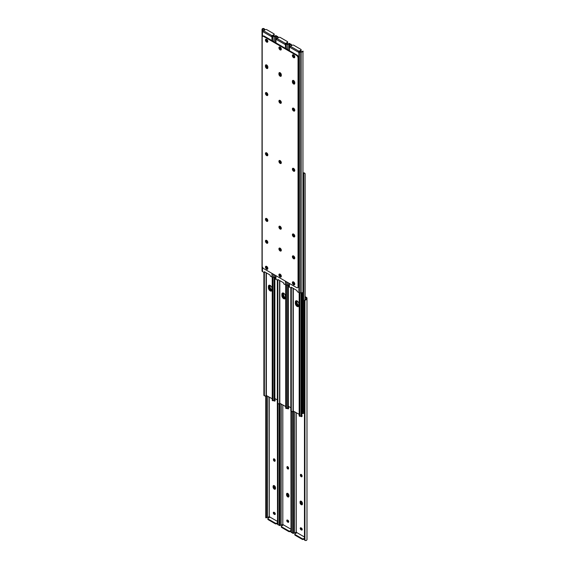 <?xml version="1.0" encoding="UTF-8"?>
<svg xmlns="http://www.w3.org/2000/svg" width="569" height="569" viewBox="0 0 569 569"><rect width="100%" height="100%" fill="white"/><g stroke="black" fill="none" stroke-linecap="round" stroke-linejoin="round"><path stroke-width="0.85" d="M275.282 513.949A1.188 0.683 -120 0 0 274.443 512.498L274.144 512.328A1.188 0.683 -120 0 0 273.554 512.264A1.188 0.683 -120 0 0 273.369 513.217A1.188 0.683 -120 0 0 274.144 514.262L274.443 514.433A1.188 0.683 -120 0 0 275.04 514.497A1.188 0.683 -120 0 0 275.282 513.949M273.454 459.731A1.188 0.683 -120 0 0 273.974 460.926A1.188 0.683 -120 0 0 274.891 461.239A1.188 0.683 -120 0 0 275.133 460.698L275.133 460.349A1.188 0.683 -120 0 0 274.614 459.162A1.188 0.683 -120 0 0 273.703 458.842A1.188 0.683 -120 0 0 273.454 459.382L274.016 459.062A1.188 0.683 60 0 1 274.052 458.799M275.488 487.747A1.686 0.974 -120 0 0 274.749 486.047A1.686 0.974 -120 0 0 273.447 485.592A1.686 0.974 -120 0 0 273.099 486.367L273.099 487.057A1.686 0.974 -120 0 0 273.838 488.757A1.686 0.974 -120 0 0 275.14 489.205A1.686 0.974 -120 0 0 275.488 488.437L275.488 487.747M273.76 400.462A1.188 0.683 -120 0 0 274.891 401.053A1.188 0.683 -120 0 0 275.133 400.505L275.133 400.163A1.188 0.683 -120 0 0 274.877 399.317M269.912 517.157A0.683 0.398 -120 0 0 269.336 516.631L269.336 397.098M277.466 521.417L270.005 517.107L268.177 518.16A1.053 0.612 0 0 0 267.864 518.594A1.053 0.612 0 0 0 268.177 519.028L268.177 519.668L275.268 523.764L275.268 523.117L268.177 519.028M278.326 403.57L277.452 403.343L277.523 524.205A1.586 1.294 180 0 0 277.999 524.838L279.052 524.995A2.048 1.181 0 0 0 279.215 524.931M266.043 517.484L265.744 517.762L265.801 517.107L266.484 517.107L266.541 517.762L267.117 517.484A1.259 0.725 180 0 1 267.636 517.377L267.793 396.202M277.523 524.205L277.345 402.959L278.006 403.834L277.523 403.407M268.177 517.242L269.016 516.759M266.541 517.762L267.117 517.484M266.541 517.406L266.541 395.483M266.484 517.107L266.484 395.448M265.801 517.107L265.801 395.86M265.744 517.406L265.744 395.91M275.247 514.212A1.188 0.683 60 0 1 275.005 514.113L274.706 513.942A1.188 0.683 60 0 1 273.902 512.228M275.097 460.961A1.188 0.683 60 0 1 274.016 459.403M274.222 485.634A1.686 0.974 -120 0 0 274.222 485.72L273.661 486.04A1.686 0.974 60 0 1 273.781 485.513A1.686 0.974 -120 0 0 273.661 486.04L273.661 486.73L273.661 486.04L273.099 486.367M275.375 488.963A1.686 0.974 60 0 1 273.661 486.73A1.686 0.974 -120 0 0 274.855 488.799A1.686 0.974 -120 0 0 275.375 488.963M275.097 400.768A1.188 0.683 60 0 1 274.471 400.334M277.466 523.352L276.754 523.764A1.053 0.612 180 0 1 275.268 523.764M268.177 519.668A1.053 0.612 180 0 1 267.864 519.241L267.864 518.594M275.268 523.117A1.053 0.612 0 0 0 276.754 523.117L277.466 522.705M274.23 458.863A1.686 0.974 -120 0 0 275.133 460.57M274.222 485.72L274.222 486.41A1.686 0.974 -120 0 0 275.417 488.479A1.686 0.974 -120 0 0 275.488 488.515M301.798 504.354A1.686 0.974 -120 0 0 302.31 504.518A1.686 0.974 60 0 1 300.603 502.285A1.686 0.974 -120 0 0 301.798 504.354M301.165 501.189A1.686 0.974 -120 0 0 301.157 501.275L301.157 501.965A1.686 0.974 -120 0 0 302.352 504.027A1.686 0.974 -120 0 0 302.423 504.07M287.722 520.166A1.686 0.974 -120 0 0 288.753 521.801M274.251 512.385A1.686 0.974 -120 0 0 275.282 514.027M288.327 496.573A1.686 0.974 -120 0 0 288.839 496.737A1.686 0.974 60 0 1 287.132 494.511A1.686 0.974 -120 0 0 288.327 496.573M287.694 493.415A1.686 0.974 -120 0 0 287.694 493.494L287.694 494.184A1.686 0.974 -120 0 0 288.881 496.253A1.686 0.974 -120 0 0 288.96 496.296M301.193 527.94A1.686 0.974 -120 0 0 302.224 529.583M301.165 474.418A1.686 0.974 -120 0 0 302.075 476.125M287.701 466.637A1.686 0.974 -120 0 0 288.604 468.351M301.157 501.275L300.603 502.285L300.603 501.595A1.686 0.974 60 0 1 300.717 501.069A1.686 0.974 -120 0 0 300.603 501.595L300.041 502.612A1.686 0.974 -120 0 0 300.781 504.305A1.686 0.974 -120 0 0 302.082 504.76A1.686 0.974 -120 0 0 302.431 503.985L302.431 503.295A1.686 0.974 -120 0 0 301.691 501.602A1.686 0.974 -120 0 0 300.389 501.147A1.686 0.974 -120 0 0 300.041 501.922M287.245 493.287A1.686 0.974 -120 0 0 287.132 493.821L287.132 494.511L287.132 493.821A1.686 0.974 60 0 1 287.245 493.287M288.753 521.73A1.188 0.683 -120 0 0 287.914 520.272L287.615 520.102A1.188 0.683 -120 0 0 287.025 520.045A1.188 0.683 -120 0 0 286.84 520.991A1.188 0.683 -120 0 0 287.615 522.043L287.914 522.214A1.188 0.683 -120 0 0 288.504 522.271A1.188 0.683 -120 0 0 288.753 521.73M286.925 467.505A1.188 0.683 -120 0 0 287.445 468.7A1.188 0.683 -120 0 0 288.355 469.02A1.188 0.683 -120 0 0 288.604 468.472L288.604 468.131A1.188 0.683 -120 0 0 288.085 466.936A1.188 0.683 -120 0 0 287.174 466.616A1.188 0.683 -120 0 0 286.925 467.163L287.487 466.836A1.188 0.683 60 0 1 287.523 466.58M288.96 495.521A1.686 0.974 -120 0 0 288.22 493.821A1.686 0.974 -120 0 0 286.918 493.373A1.686 0.974 -120 0 0 286.57 494.141L286.57 494.831A1.686 0.974 -120 0 0 287.309 496.531A1.686 0.974 -120 0 0 288.611 496.986A1.686 0.974 -120 0 0 288.96 496.211L288.96 495.521M287.231 408.236A1.188 0.683 -120 0 0 288.355 408.827A1.188 0.683 -120 0 0 288.604 408.286L288.604 407.937A1.188 0.683 -120 0 0 288.348 407.098M283.383 524.938A0.683 0.398 -120 0 0 282.807 524.412L282.807 404.872M290.937 529.191L283.476 524.881L281.648 525.941A1.053 0.612 0 0 0 281.335 526.368A1.053 0.612 0 0 0 281.648 526.802L281.648 527.449L288.732 531.538L288.732 530.891L281.648 526.802M290.937 411.138L290.994 531.979A1.586 1.294 180 0 0 291.463 532.612L292.523 532.776A2.048 1.181 0 0 0 292.686 532.712M279.507 525.258L279.215 525.543L279.272 524.881L279.955 524.881L280.012 525.543L280.581 525.258A1.259 0.725 180 0 1 281.107 525.151L281.264 403.983M290.994 531.979L290.994 411.188M281.641 525.016L282.487 524.533M279.223 525.55L280.581 525.258M280.012 525.18L280.012 403.257M279.955 524.881L279.955 403.229M279.272 524.881L279.272 403.641M279.215 525.18L279.215 403.684M288.718 521.986A1.188 0.683 60 0 1 288.476 521.887L288.177 521.716A1.188 0.683 60 0 1 287.373 520.002M288.568 468.735A1.188 0.683 60 0 1 287.487 467.185M288.568 408.542A1.188 0.683 60 0 1 287.935 408.115M290.937 531.133L290.226 531.538A1.053 0.612 180 0 1 288.732 531.538M281.648 527.449A1.053 0.612 180 0 1 281.335 527.015L281.335 526.368M288.732 530.891A1.053 0.612 0 0 0 290.226 530.891L290.937 530.486M302.224 529.504A1.188 0.683 -120 0 0 301.385 528.053L301.086 527.876A1.188 0.683 -120 0 0 300.489 527.819A1.188 0.683 -120 0 0 300.311 528.772A1.188 0.683 -120 0 0 301.086 529.817L301.385 529.988A1.188 0.683 -120 0 0 301.975 530.045A1.188 0.683 -120 0 0 302.224 529.504M300.396 475.279A1.188 0.683 -120 0 0 300.916 476.473A1.188 0.683 -120 0 0 301.826 476.794A1.188 0.683 -120 0 0 302.075 476.253L302.075 475.904A1.188 0.683 -120 0 0 301.556 474.71A1.188 0.683 -120 0 0 300.638 474.397A1.188 0.683 -120 0 0 300.396 474.937L300.958 474.617A1.188 0.683 60 0 1 300.994 474.354M300.702 416.017A1.188 0.683 -120 0 0 301.826 416.608A1.188 0.683 -120 0 0 302.075 416.06L302.075 415.719A1.188 0.683 -120 0 0 301.819 414.872M296.854 532.712A0.683 0.398 -120 0 0 296.278 532.186L296.278 412.653M304.408 536.972L296.947 532.662L295.119 533.715A1.053 0.612 0 0 0 294.806 534.149A1.053 0.612 0 0 0 295.119 534.576L295.119 535.223L302.203 539.32L302.203 538.672L295.119 534.576M305.119 297.267L306.193 297.886L306.193 298.775A1.259 0.725 180 0 1 305.994 299.166L305.994 299.792A2.048 1.181 0 0 0 306.983 298.775L306.983 298.078A1.586 0.918 0 0 0 306.52 297.431L305.119 296.62M304.465 539.761L304.465 300.923L304.465 539.761A1.586 1.294 180 0 0 304.934 540.394L305.994 540.55A2.048 1.181 0 0 0 306.983 539.54L306.983 298.775M292.978 533.039L292.686 533.317L292.743 532.662L293.426 532.662L293.476 533.317L294.052 533.039A1.259 0.725 180 0 1 294.578 532.925L294.735 411.757M305.994 299.792L304.934 300.29A1.586 1.294 180 0 0 304.465 300.923M304.408 301.221L304.465 300.46A1.586 1.294 0 0 1 304.934 299.827L305.994 299.166M295.112 532.797L295.951 532.314M293.476 533.317L294.052 533.039M293.476 532.961L293.476 411.031M293.426 532.662L293.426 411.003M292.743 532.662L292.743 411.415M292.686 532.961L292.686 411.465M302.189 529.767A1.188 0.683 60 0 1 301.947 529.668L301.648 529.497A1.188 0.683 60 0 1 300.845 527.776M302.039 476.509A1.188 0.683 60 0 1 300.958 474.959M302.039 416.323A1.188 0.683 60 0 1 301.406 415.889M304.408 538.907L303.697 539.32A1.053 0.612 180 0 1 302.203 539.32M295.119 535.223A1.053 0.612 180 0 1 294.806 534.796L294.806 534.149M302.203 538.672A1.053 0.612 0 0 0 303.697 538.672L304.408 538.26M271.961 289.97A2.504 1.444 60 0 1 270.097 286.847L270.097 285.467A2.504 1.444 60 0 1 270.097 285.368M269.628 285.197A2.504 1.444 -120 0 0 269.535 285.794L269.535 287.174A2.504 1.444 -120 0 0 271.868 290.46M267.238 153.381A0.967 0.562 0 0 0 267.181 153.566A0.967 0.562 0 0 0 267.466 153.964L267.643 154.064M296.485 300.738A2.639 1.522 -120 0 0 296.385 301.378L296.385 302.672A2.639 1.522 -120 0 0 298.248 305.902A2.639 1.522 -120 0 0 298.768 306.115M269.542 285.183A2.639 1.522 -120 0 0 269.443 285.823L269.443 287.117A2.639 1.522 -120 0 0 271.313 290.346A2.639 1.522 -120 0 0 271.833 290.567M283.013 292.964A2.639 1.522 -120 0 0 282.914 293.604L282.914 294.891A2.639 1.522 -120 0 0 284.777 298.128A2.639 1.522 -120 0 0 285.304 298.341M302.146 412.546L302.708 412.226A2.112 1.216 60 0 1 302.274 413.194L301.819 413.457A2.112 1.216 -120 0 0 302.146 412.546L302.146 292.715M302.708 412.226L302.708 292.466M274.407 398.257L277.345 399.957M288.348 406.309L290.816 407.731M285.432 297.743A2.504 1.444 60 0 1 283.568 294.628L283.568 293.248A2.504 1.444 60 0 1 283.568 293.142M283.099 292.971A2.504 1.444 -120 0 0 283.006 293.568L283.006 294.948A2.504 1.444 -120 0 0 285.339 298.234M280.702 161.162A0.967 0.562 0 0 0 280.652 161.34A0.967 0.562 0 0 0 280.937 161.738L281.114 161.845M298.903 305.525A2.504 1.444 60 0 1 297.039 302.402L297.039 301.022A2.504 1.444 60 0 1 297.039 300.923M296.57 300.752A2.504 1.444 -120 0 0 296.477 301.35L296.477 302.722A2.504 1.444 -120 0 0 298.81 306.015M294.173 168.936A0.967 0.562 0 0 0 294.123 169.121A0.967 0.562 0 0 0 294.408 169.512L294.586 169.619M301.983 413.357L302.096 413.421A0.967 0.562 0 0 0 303.611 413.314L303.682 413.179A1.259 0.725 180 0 1 304.138 412.674L304.408 412.532M303.256 174.05A0.967 0.562 0 0 0 303.611 173.844L303.682 173.709A1.259 0.725 180 0 1 304.138 173.204L303.704 172.82A2.048 1.181 0 0 0 303.256 173.09M303.704 172.82L304.635 173.168M305.119 299.707L305.119 173.815L304.465 172.948M305.02 299.771L305.02 173.431L304.138 173.204M268.419 287.814A2.504 1.444 -120 0 0 269.514 290.339A2.504 1.444 -120 0 0 271.441 291.015A2.504 1.444 -120 0 0 271.961 289.863L271.961 288.483A2.504 1.444 -120 0 0 270.865 285.965A2.504 1.444 -120 0 0 268.938 285.289A2.504 1.444 -120 0 0 268.419 286.442L268.419 287.814L268.981 287.494L268.981 286.115A2.504 1.444 60 0 1 269.251 285.183M272.238 398.769L266.086 395.427A2.048 1.181 180 0 1 265.296 396.18L263.881 395.185L264.365 395.832L264.365 272.515M271.69 290.795A2.504 1.444 60 0 1 269.891 289.813A2.504 1.444 60 0 1 268.981 287.494M264.862 395.796L263.98 395.569M263.881 272.38L263.881 395.185M264.258 272.551L264.258 395.519M272.238 277.167L272.238 400.377L273.291 400.668A1.259 0.725 0 0 1 274.173 400.405L274.407 400.363A0.967 0.562 180 0 0 274.877 399.879L274.877 277.238M272.629 400.412L272.238 400.377M272.288 277.181L272.288 400.149M272.864 277.288L272.864 400.37M273.013 277.295L273.013 400.782M281.89 295.596A2.504 1.444 -120 0 0 282.985 298.12A2.504 1.444 -120 0 0 284.913 298.789A2.504 1.444 -120 0 0 285.432 297.644L285.432 296.264A2.504 1.444 -120 0 0 284.336 293.739A2.504 1.444 -120 0 0 282.409 293.071A2.504 1.444 -120 0 0 281.89 294.216L281.89 295.596L282.444 295.268L282.444 293.896A2.504 1.444 60 0 1 282.722 292.964M285.709 406.551L279.557 403.201A2.048 1.181 180 0 1 278.767 403.954L277.836 403.606L277.836 280.297M285.161 298.569A2.504 1.444 60 0 1 283.362 297.587A2.504 1.444 60 0 1 282.444 295.268M277.345 280.154L277.345 402.959M277.729 280.325L277.729 403.293M285.709 284.941L285.709 408.158L286.762 408.442A1.259 0.725 0 0 1 287.644 408.179L287.878 408.137A0.967 0.562 180 0 0 288.348 407.66L288.348 285.019M286.1 408.186L285.709 408.158M285.759 284.955L285.759 407.93M286.335 285.069L286.335 408.151M286.484 285.069L286.484 408.556M295.361 303.369A2.504 1.444 -120 0 0 296.449 305.894A2.504 1.444 -120 0 0 298.384 306.563A2.504 1.444 -120 0 0 298.903 305.418L298.903 304.038A2.504 1.444 -120 0 0 297.807 301.513A2.504 1.444 -120 0 0 295.88 300.845A2.504 1.444 -120 0 0 295.361 301.99L295.361 303.369L295.916 303.049L295.916 301.67A2.504 1.444 60 0 1 296.186 300.738M299.18 414.324L293.028 410.974A2.048 1.181 180 0 1 292.238 411.736L290.816 410.74L291.307 411.387L291.307 288.07M298.633 306.35A2.504 1.444 60 0 1 296.833 305.368A2.504 1.444 60 0 1 295.916 303.049M291.797 411.351L290.923 411.117M290.816 287.935L290.816 410.74M291.2 288.106L291.2 411.067M299.18 292.722L299.18 415.932L300.233 416.216A1.259 0.725 0 0 1 301.115 415.953L301.35 415.911A0.967 0.562 180 0 0 301.819 415.434L301.819 292.793M299.571 415.967L299.18 415.932M299.223 292.736L299.223 415.704M299.806 292.843L299.806 415.925M299.948 292.85L299.948 416.33M266.498 266.32A1.188 0.683 -120 0 0 266.463 266.335A1.188 0.683 -120 0 0 266.278 267.288A1.188 0.683 -120 0 0 267.053 268.333L267.352 268.504A1.188 0.683 -120 0 0 267.835 268.611M266.498 39.261A1.188 0.683 -120 0 0 266.463 39.275A1.188 0.683 -120 0 0 266.278 40.228A1.188 0.683 -120 0 0 267.053 41.274L267.352 41.445A1.188 0.683 -120 0 0 267.835 41.551M267.835 242.565A1.686 0.974 60 0 1 266.569 240.459A1.686 0.974 60 0 1 266.577 240.374M266.128 240.253A1.686 0.974 -120 0 0 266.015 240.779A1.686 0.974 -120 0 0 267.722 243.013A1.686 0.974 -120 0 1 267.202 242.849A1.686 0.974 -120 0 1 266.128 240.253M262.48 267.21L262.48 271.569L264.087 272.501L264.407 271.733L270.005 274.969L270.325 276.1L271.932 277.025A1.586 0.918 180 0 0 273.049 277.295L274.265 277.295A2.048 1.181 180 0 0 275.488 277.06M267.807 268.12L267.615 268.006A1.188 0.683 60 0 1 266.776 266.477M267.807 41.06L267.615 40.947A1.188 0.683 60 0 1 266.776 39.417M267.835 94.582A1.188 0.683 60 0 1 266.925 93.096L266.925 92.875M267.835 67.811A1.686 0.974 60 0 1 266.569 65.705L266.569 65.015A1.686 0.974 60 0 1 266.577 64.93M267.835 154.775A1.188 0.683 60 0 1 266.925 153.281L266.925 153.061M267.835 220.438A1.188 0.683 60 0 1 266.925 218.944L266.925 218.724M263.027 31.252A0.683 0.398 60 0 1 262.807 31.089L262.821 29.368L262.017 29.837L262.017 29.46A2.048 1.181 180 0 1 263.006 28.45L264.066 28.606A1.586 1.294 0 0 1 264.535 29.239L264.592 30.093M273.049 41.224L272.722 36.814A0.683 0.398 60 0 1 272.053 35.911L271.669 36.765A0.683 0.398 -120 0 0 271.932 37.042L274.265 36.537L274.265 41.921M265.005 272.082L264.35 272.523M274.265 36.089L274.422 36.075A1.259 0.725 0 0 0 274.948 35.961L276.022 35.961A2.048 1.181 180 0 1 274.265 36.537M264.592 30.001L264.535 29.702A1.586 1.294 180 0 0 264.066 29.069L263.006 29.069A1.259 0.725 0 0 0 262.821 29.368M262.48 271.569A1.586 0.918 180 0 1 262.017 270.922L262.017 30.313L262.48 31.579A0.683 0.398 -120 0 0 262.743 31.608L263.056 31.195A0.789 0.455 -60 0 1 263.475 30.74L272.053 35.691L273.881 34.638A1.053 0.612 0 0 0 274.194 34.204A1.053 0.612 0 0 0 273.881 33.777L266.797 29.68A1.053 0.612 0 0 0 265.303 29.68L263.475 30.74M273.888 36.203L274.422 36.075M275.51 35.669L276.306 35.669L276.314 36.288M262.16 31.153L262.807 31.089M264.535 29.702L264.535 30.121M262.017 29.837L262.017 30.313L262.807 29.808M266.512 92.605A1.188 0.683 -120 0 0 266.363 93.074L266.363 93.416A1.188 0.683 -120 0 0 266.882 94.61A1.188 0.683 -120 0 0 267.8 94.931A1.188 0.683 -120 0 0 267.828 94.909M265.453 66.345A1.686 0.974 -120 0 0 266.192 68.045A1.686 0.974 -120 0 0 267.487 68.5A1.686 0.974 -120 0 0 267.843 67.725L267.843 67.035A1.686 0.974 -120 0 0 266.648 64.973A1.686 0.974 -120 0 0 265.801 64.887A1.686 0.974 -120 0 0 265.453 65.655L265.453 66.345L266.015 65.335A1.686 0.974 -120 0 1 266.128 64.809A1.686 0.974 -120 0 0 266.015 65.335L266.015 66.025A1.686 0.974 -120 0 0 267.722 68.259A1.686 0.974 -120 0 1 266.015 66.025L266.569 65.705M266.512 152.798A1.188 0.683 -120 0 0 266.363 153.26L266.363 153.609A1.188 0.683 -120 0 0 266.882 154.804A1.188 0.683 -120 0 0 267.8 155.117A1.188 0.683 -120 0 0 267.828 155.102M266.512 218.46A1.188 0.683 -120 0 0 266.363 218.923L266.363 219.271A1.188 0.683 -120 0 0 266.882 220.466A1.188 0.683 -120 0 0 267.8 220.779A1.188 0.683 -120 0 0 267.828 220.765M271.669 36.765L262.743 31.608L263.056 31.195M272.053 35.691A0.789 0.455 120 0 0 271.641 36.146M274.194 34.204L274.194 34.851A1.053 0.612 180 0 1 273.881 35.285L272.146 36.288M293.583 171.177A1.686 0.974 -120 0 0 294.429 171.255A1.686 0.974 -120 0 0 294.692 169.903A1.686 0.974 -120 0 0 293.583 168.417A1.686 0.974 -120 0 0 292.743 168.332A1.686 0.974 -120 0 0 292.48 169.69A1.686 0.974 -120 0 0 293.583 171.177M293.071 168.253A1.686 0.974 -120 0 0 294.145 170.849A1.686 0.974 -120 0 0 294.664 171.013M293.583 284.706A1.686 0.974 -120 0 0 294.429 284.792A1.686 0.974 -120 0 0 294.692 283.433A1.686 0.974 -120 0 0 293.583 281.947A1.686 0.974 -120 0 0 292.743 281.861A1.686 0.974 -120 0 0 292.48 283.22A1.686 0.974 -120 0 0 293.583 284.706M293.071 281.783A1.686 0.974 -120 0 0 294.145 284.379A1.686 0.974 -120 0 0 294.664 284.543M293.583 258.724A1.686 0.974 -120 0 0 294.429 258.81A1.686 0.974 -120 0 0 294.692 257.451A1.686 0.974 -120 0 0 293.583 255.965A1.686 0.974 -120 0 0 292.743 255.886A1.686 0.974 -120 0 0 292.48 257.238A1.686 0.974 -120 0 0 293.583 258.724M294.145 258.404A1.686 0.974 -120 0 0 294.664 258.561A1.686 0.974 -120 0 1 292.95 256.334A1.686 0.974 -120 0 1 293.071 255.801A1.686 0.974 -120 0 0 294.145 258.404M293.583 236.839A1.686 0.974 -120 0 0 294.429 236.917A1.686 0.974 -120 0 0 294.692 235.566A1.686 0.974 -120 0 0 293.583 234.079A1.686 0.974 -120 0 0 292.743 233.994A1.686 0.974 -120 0 0 292.48 235.346A1.686 0.974 -120 0 0 293.583 236.839M293.071 233.916A1.686 0.974 -120 0 0 294.145 236.512A1.686 0.974 -120 0 0 294.664 236.676M293.583 110.983A1.686 0.974 -120 0 0 294.429 111.069A1.686 0.974 -120 0 0 294.692 109.717A1.686 0.974 -120 0 0 293.583 108.224A1.686 0.974 -120 0 0 292.743 108.146A1.686 0.974 -120 0 0 292.48 109.497A1.686 0.974 -120 0 0 293.583 110.983M293.071 108.067A1.686 0.974 -120 0 0 294.145 110.663A1.686 0.974 -120 0 0 294.664 110.827M293.583 80.521A1.686 0.974 -120 0 0 292.743 80.442A1.686 0.974 -120 0 0 292.395 81.211L292.395 81.9A1.686 0.974 -120 0 0 293.127 83.6A1.686 0.974 -120 0 0 294.429 84.056A1.686 0.974 -120 0 0 294.778 83.28L294.778 82.59A1.686 0.974 -120 0 0 293.583 80.521M294.778 83.366A1.686 0.974 60 0 1 293.512 81.253L292.95 81.58L292.95 80.89A1.686 0.974 -120 0 1 293.071 80.357A1.686 0.974 -120 0 0 292.95 80.89L292.95 81.58A1.686 0.974 -120 0 0 294.664 83.807A1.686 0.974 -120 0 1 292.95 81.58L292.395 81.9M266.648 155.622A1.686 0.974 -120 0 0 267.487 155.707A1.686 0.974 -120 0 0 267.75 154.348A1.686 0.974 -120 0 0 266.648 152.862A1.686 0.974 -120 0 0 265.801 152.777A1.686 0.974 -120 0 0 265.545 154.135A1.686 0.974 -120 0 0 266.648 155.622M266.128 152.698A1.686 0.974 -120 0 0 267.202 155.301A1.686 0.974 -120 0 0 267.722 155.458M280.119 163.395A1.686 0.974 -120 0 0 280.958 163.481A1.686 0.974 -120 0 0 281.221 162.129A1.686 0.974 -120 0 0 280.119 160.643A1.686 0.974 -120 0 0 279.272 160.558A1.686 0.974 -120 0 0 279.009 161.909A1.686 0.974 -120 0 0 280.119 163.395M279.599 160.479A1.686 0.974 -120 0 0 280.673 163.075A1.686 0.974 -120 0 0 281.193 163.239M266.648 269.151A1.686 0.974 -120 0 0 267.487 269.237A1.686 0.974 -120 0 0 267.75 267.878A1.686 0.974 -120 0 0 266.648 266.392A1.686 0.974 -120 0 0 265.801 266.313A1.686 0.974 -120 0 0 265.545 267.665A1.686 0.974 -120 0 0 266.648 269.151M266.128 266.228A1.686 0.974 -120 0 0 267.202 268.831A1.686 0.974 -120 0 0 267.722 268.988M266.648 243.169A1.686 0.974 -120 0 0 267.487 243.255A1.686 0.974 -120 0 0 267.75 241.903A1.686 0.974 -120 0 0 266.648 240.41A1.686 0.974 -120 0 0 265.801 240.331A1.686 0.974 -120 0 0 265.545 241.683A1.686 0.974 -120 0 0 266.648 243.169M280.119 49.866A1.686 0.974 -120 0 0 280.958 49.951A1.686 0.974 -120 0 0 281.221 48.6A1.686 0.974 -120 0 0 280.119 47.113A1.686 0.974 -120 0 0 279.272 47.028A1.686 0.974 -120 0 0 279.009 48.379A1.686 0.974 -120 0 0 280.119 49.866M279.599 46.95A1.686 0.974 -120 0 0 280.673 49.546A1.686 0.974 -120 0 0 281.193 49.709M293.583 57.647A1.686 0.974 -120 0 0 294.429 57.725A1.686 0.974 -120 0 0 294.692 56.374A1.686 0.974 -120 0 0 293.583 54.887A1.686 0.974 -120 0 0 292.743 54.802A1.686 0.974 -120 0 0 292.48 56.16A1.686 0.974 -120 0 0 293.583 57.647M293.071 54.724A1.686 0.974 -120 0 0 294.145 57.32A1.686 0.974 -120 0 0 294.664 57.483M280.119 72.747A1.686 0.974 -120 0 0 279.272 72.661A1.686 0.974 -120 0 0 278.924 73.437L278.924 74.126A1.686 0.974 -120 0 0 279.656 75.826A1.686 0.974 -120 0 0 280.958 76.274A1.686 0.974 -120 0 0 281.306 75.506L281.306 74.816A1.686 0.974 -120 0 0 280.119 72.747M281.306 75.585A1.686 0.974 60 0 1 280.04 73.479L279.479 73.799L279.479 73.109A1.686 0.974 -120 0 1 279.599 72.583A1.686 0.974 -120 0 0 279.479 73.109L279.479 73.799A1.686 0.974 -120 0 0 281.193 76.033A1.686 0.974 -120 0 1 279.479 73.799L278.924 74.126M266.648 42.092A1.686 0.974 -120 0 0 267.487 42.177A1.686 0.974 -120 0 0 267.75 40.819A1.686 0.974 -120 0 0 266.648 39.332A1.686 0.974 -120 0 0 265.801 39.247A1.686 0.974 -120 0 0 265.545 40.605A1.686 0.974 -120 0 0 266.648 42.092M266.128 39.169A1.686 0.974 -120 0 0 267.202 41.765A1.686 0.974 -120 0 0 267.722 41.928M266.648 95.428A1.686 0.974 -120 0 0 267.487 95.514A1.686 0.974 -120 0 0 267.75 94.162A1.686 0.974 -120 0 0 266.648 92.676A1.686 0.974 -120 0 0 265.801 92.591A1.686 0.974 -120 0 0 265.545 93.942A1.686 0.974 -120 0 0 266.648 95.428M266.128 92.512A1.686 0.974 -120 0 0 267.202 95.108A1.686 0.974 -120 0 0 267.722 95.272M280.119 103.209A1.686 0.974 -120 0 0 280.958 103.288A1.686 0.974 -120 0 0 281.221 101.936A1.686 0.974 -120 0 0 280.119 100.45A1.686 0.974 -120 0 0 279.272 100.364A1.686 0.974 -120 0 0 279.009 101.723A1.686 0.974 -120 0 0 280.119 103.209M279.599 100.286A1.686 0.974 -120 0 0 280.673 102.882A1.686 0.974 -120 0 0 281.193 103.046M280.119 229.058A1.686 0.974 -120 0 0 280.958 229.143A1.686 0.974 -120 0 0 281.221 227.792A1.686 0.974 -120 0 0 280.119 226.306A1.686 0.974 -120 0 0 279.272 226.22A1.686 0.974 -120 0 0 279.009 227.572A1.686 0.974 -120 0 0 280.119 229.058M279.599 226.142A1.686 0.974 -120 0 0 280.673 228.738A1.686 0.974 -120 0 0 281.193 228.902M266.648 221.284A1.686 0.974 -120 0 0 267.487 221.369A1.686 0.974 -120 0 0 267.75 220.011A1.686 0.974 -120 0 0 266.648 218.524A1.686 0.974 -120 0 0 265.801 218.439A1.686 0.974 -120 0 0 265.545 219.798A1.686 0.974 -120 0 0 266.648 221.284M266.128 218.361A1.686 0.974 -120 0 0 267.202 220.957A1.686 0.974 -120 0 0 267.722 221.121M280.119 276.925A1.686 0.974 -120 0 0 280.958 277.011A1.686 0.974 -120 0 0 281.221 275.659A1.686 0.974 -120 0 0 280.119 274.173A1.686 0.974 -120 0 0 279.272 274.087A1.686 0.974 -120 0 0 279.009 275.439A1.686 0.974 -120 0 0 280.119 276.925M279.599 274.009A1.686 0.974 -120 0 0 280.673 276.605A1.686 0.974 -120 0 0 281.193 276.769M280.119 250.95A1.686 0.974 -120 0 0 280.958 251.029A1.686 0.974 -120 0 0 281.221 249.677A1.686 0.974 -120 0 0 280.119 248.191A1.686 0.974 -120 0 0 279.272 248.105A1.686 0.974 -120 0 0 279.009 249.457A1.686 0.974 -120 0 0 280.119 250.95M280.673 250.623A1.686 0.974 -120 0 0 281.193 250.787A1.686 0.974 -120 0 1 279.479 248.553A1.686 0.974 -120 0 1 279.599 248.027A1.686 0.974 -120 0 0 280.673 250.623M263.682 268.604L296.549 287.58A2.112 1.216 -120 0 0 297.608 287.686A2.112 1.216 -120 0 0 298.042 286.719L298.042 58.024A2.112 1.216 -120 0 0 296.549 55.435L263.682 36.459A2.112 1.216 -120 0 0 262.622 36.352A2.112 1.216 -120 0 0 262.188 37.319L262.188 266.015A2.112 1.216 -120 0 0 263.682 268.604M296.549 55.435L297.11 55.115L264.236 36.132L263.682 36.459M298.042 286.719L298.604 286.399L298.604 57.697L298.042 58.024M262.622 36.352L263.184 36.032A2.112 1.216 60 0 1 264.236 36.132M297.11 55.115A2.112 1.216 60 0 1 298.604 57.697M298.604 286.399A2.112 1.216 60 0 1 298.17 287.359L297.608 287.686M279.962 274.094A1.188 0.683 -120 0 0 279.934 274.109A1.188 0.683 -120 0 0 279.749 275.062A1.188 0.683 -120 0 0 280.524 276.107L280.823 276.278A1.188 0.683 -120 0 0 281.299 276.385M279.962 47.035A1.188 0.683 -120 0 0 279.934 47.049A1.188 0.683 -120 0 0 279.749 48.002A1.188 0.683 -120 0 0 280.524 49.048L280.823 49.219A1.188 0.683 -120 0 0 281.299 49.325M281.306 250.339A1.686 0.974 60 0 1 280.04 248.233A1.686 0.974 60 0 1 280.04 248.148M275.951 275.688L275.951 279.351L277.821 280.304L277.878 279.514L283.476 282.743L283.796 283.874L285.403 284.806A1.586 0.918 180 0 0 286.52 285.069L287.736 285.069A2.048 1.181 180 0 0 288.96 284.841M281.278 275.894L281.086 275.787A1.188 0.683 60 0 1 280.247 274.258M281.278 48.834L281.086 48.728A1.188 0.683 60 0 1 280.247 47.199M281.299 102.363A1.188 0.683 60 0 1 280.396 100.869L280.396 100.649M280.04 73.479L280.04 72.789A1.686 0.974 60 0 1 280.04 72.704M281.299 162.549A1.188 0.683 60 0 1 280.396 161.063L280.396 160.842M281.299 228.212A1.188 0.683 60 0 1 280.396 226.725L280.396 226.505M276.498 39.033A0.683 0.398 60 0 1 276.278 38.863L276.285 37.149L275.488 37.611L275.488 37.241A2.048 1.181 180 0 1 276.477 36.224L277.537 36.388A1.586 1.294 0 0 1 278.006 37.021L278.063 37.867M286.52 48.998L286.193 44.588A0.683 0.398 60 0 1 285.524 43.685L285.14 44.538A0.683 0.398 -120 0 0 285.403 44.816L287.736 44.311L287.736 49.702M278.469 279.856L277.821 280.304M287.736 43.863L287.893 43.849A1.259 0.725 0 0 0 288.419 43.742L289.493 43.742A2.048 1.181 180 0 1 287.736 44.311M278.063 37.774L278.006 37.476A1.586 1.294 180 0 0 277.537 36.843L276.477 36.85A1.259 0.725 0 0 0 276.285 37.149M275.951 279.351A1.586 0.918 180 0 1 275.488 278.703L275.488 275.417M287.359 43.984L287.893 43.849M289.785 43.457L289.785 44.069M275.488 37.611L275.631 38.934L276.278 38.863M278.006 37.476L278.006 37.903M276.278 37.582L275.488 38.045L275.488 42.625M275.631 38.934L275.951 39.361A0.683 0.398 -120 0 0 276.207 39.382L276.527 38.969A0.789 0.455 -60 0 1 276.947 38.514L285.524 43.472L287.352 42.412A1.053 0.612 0 0 0 287.665 41.985A1.053 0.612 0 0 0 287.352 41.551L280.268 37.462A1.053 0.612 0 0 0 278.774 37.462L276.947 38.514M279.984 100.386A1.188 0.683 -120 0 0 279.834 100.848L279.834 101.197A1.188 0.683 -120 0 0 280.353 102.392A1.188 0.683 -120 0 0 281.271 102.705A1.188 0.683 -120 0 0 281.299 102.683M279.984 160.572A1.188 0.683 -120 0 0 279.834 161.041L279.834 161.383A1.188 0.683 -120 0 0 280.353 162.578A1.188 0.683 -120 0 0 281.271 162.898A1.188 0.683 -120 0 0 281.299 162.876M279.984 226.234A1.188 0.683 -120 0 0 279.834 226.704L279.834 227.045A1.188 0.683 -120 0 0 280.353 228.24A1.188 0.683 -120 0 0 281.271 228.56A1.188 0.683 -120 0 0 281.299 228.539M285.14 44.538L276.207 39.382L276.527 38.969M285.524 43.472A0.789 0.455 120 0 0 285.112 43.927M287.665 41.985L287.665 42.632A1.053 0.612 180 0 1 287.352 43.059L285.617 44.062M293.433 281.868A1.188 0.683 -120 0 0 293.405 281.89A1.188 0.683 -120 0 0 293.22 282.843A1.188 0.683 -120 0 0 293.995 283.888L294.294 284.059A1.188 0.683 -120 0 0 294.77 284.159M293.433 54.809A1.188 0.683 -120 0 0 293.405 54.83A1.188 0.683 -120 0 0 293.22 55.783A1.188 0.683 -120 0 0 293.995 56.829L294.294 57A1.188 0.683 -120 0 0 294.77 57.099M294.778 258.12A1.686 0.974 60 0 1 293.512 256.007A1.686 0.974 60 0 1 293.512 255.929M289.422 283.462L289.422 287.125L291.292 288.078L291.349 287.288L296.947 290.524L297.267 291.655L298.874 292.58A1.586 0.918 180 0 0 299.991 292.85L301.207 292.85A2.048 1.181 180 0 0 302.957 292.274L302.957 51.516A2.048 1.181 180 0 1 301.207 52.085L300.034 52.213L301.364 51.623A1.259 0.725 0 0 0 301.883 51.516L303.256 51.238M294.749 283.675L294.557 283.561A1.188 0.683 60 0 1 293.718 282.032M294.749 56.615L294.557 56.502A1.188 0.683 60 0 1 293.718 54.973M294.77 110.137A1.188 0.683 60 0 1 293.867 108.651L293.867 108.43M293.512 81.253L293.512 80.563A1.686 0.974 60 0 1 293.512 80.485M294.77 170.33A1.188 0.683 60 0 1 293.867 168.837L293.867 168.616M294.77 235.986A1.188 0.683 60 0 1 293.867 234.499L293.867 234.279M289.962 46.807A0.683 0.398 60 0 1 289.749 46.644L289.756 44.923L288.96 45.385L288.96 45.015A2.048 1.181 180 0 1 289.948 44.005L291.001 44.162A1.586 1.294 0 0 1 291.477 44.795L291.534 45.648M299.984 52.241L299.664 52.369A0.683 0.398 60 0 1 298.995 51.459L298.611 52.32A0.683 0.398 -120 0 0 298.874 52.59L300.823 51.758M291.94 287.63L291.292 288.078M291.534 45.556L291.477 45.25A1.586 1.294 180 0 0 291.001 44.624L289.948 44.624A1.259 0.725 0 0 0 289.756 44.923M289.422 287.125A1.586 0.918 180 0 1 288.96 286.477L288.96 283.198M288.96 45.385L289.095 46.708L289.749 46.644M291.477 45.25L291.477 45.676M289.749 45.364L288.96 45.819L288.96 50.406M289.095 46.708L289.422 47.135A0.683 0.398 -120 0 0 289.678 47.163L289.998 46.75A0.789 0.455 -60 0 1 290.418 46.295L298.995 51.246L300.823 50.193A1.053 0.612 0 0 0 301.136 49.759A1.053 0.612 0 0 0 300.823 49.332L293.732 45.236A1.053 0.612 0 0 0 292.246 45.236L290.418 46.295M293.455 108.16A1.188 0.683 -120 0 0 293.305 108.622L293.305 108.971A1.188 0.683 -120 0 0 293.824 110.166A1.188 0.683 -120 0 0 294.742 110.486A1.188 0.683 -120 0 0 294.77 110.464M293.455 168.353A1.188 0.683 -120 0 0 293.305 168.815L293.305 169.164A1.188 0.683 -120 0 0 293.824 170.359A1.188 0.683 -120 0 0 294.742 170.672A1.188 0.683 -120 0 0 294.77 170.65M293.455 234.015A1.188 0.683 -120 0 0 293.305 234.478L293.305 234.819A1.188 0.683 -120 0 0 293.824 236.014A1.188 0.683 -120 0 0 294.742 236.334A1.188 0.683 -120 0 0 294.77 236.313M298.611 52.32L289.678 47.163L289.998 46.75M298.995 51.246A0.789 0.455 120 0 0 298.576 51.701M301.136 49.759L301.136 50.406A1.053 0.612 180 0 1 300.823 50.84L299.088 51.843M277.999 524.838L277.999 403.819M274.222 486.41L273.099 487.057M274.016 459.062L273.454 459.382M274.706 513.942L274.144 514.262M275.005 514.113L274.443 514.433M276.754 523.117L276.754 523.764M287.694 493.494L286.57 494.141M287.694 494.184L286.57 494.831M301.157 501.965L300.041 502.612M291.463 532.612L291.463 411.6M287.487 466.836L286.925 467.163M288.177 521.716L287.615 522.043M288.476 521.887L287.914 522.214M290.226 530.891L290.226 531.538M304.934 540.394L304.934 300.29M300.958 474.617L300.396 474.937M301.648 529.497L301.086 529.817M301.947 529.668L301.385 529.988M303.697 538.672L303.697 539.32M267.466 154.498L267.466 153.964M270.097 285.467L269.535 285.794M270.097 286.847L269.535 287.174M282.914 293.604L281.89 294.216M282.914 294.891L282.444 295.162M269.443 285.823L268.419 286.442M269.443 287.117L268.981 287.388M296.385 301.378L295.916 301.648M296.385 302.672L295.916 302.943M280.937 162.279L280.937 161.738M283.568 293.248L283.006 293.568M283.568 294.628L283.006 294.948M294.408 170.053L294.408 169.512M303.682 413.179L303.682 173.709M303.611 413.314L303.611 173.844M297.039 301.022L296.477 301.35M297.039 302.402L296.477 302.722M266.356 272.857L266.356 395.37M266.086 272.707L266.086 395.427M274.173 277.295L274.173 400.405M274.407 277.295L274.407 400.363M279.82 280.638L279.82 403.151M279.557 280.481L279.557 403.201M287.644 285.069L287.644 408.179M287.878 285.069L287.878 408.137M293.291 288.412L293.291 410.925M293.028 288.255L293.028 410.974M301.115 292.85L301.115 415.953M301.35 292.843L301.35 415.911M295.361 301.99L295.916 301.67M267.352 268.504L267.821 268.234M267.352 41.445L267.821 41.174M263.006 29.069L263.006 28.45M271.932 37.042L271.932 40.577M271.932 273.369L271.932 277.025M273.049 274.009L273.049 277.295M274.265 274.713L274.265 277.295M264.066 29.069L264.066 30.399M262.48 31.579L262.48 36.466M264.457 272.231L264.855 271.996M266.363 218.923L266.833 218.652M266.363 219.271L266.925 218.944M266.363 153.26L266.833 152.99M266.363 153.609L266.925 153.281M265.453 65.655L266.569 65.015M266.363 93.074L266.833 92.804M266.363 93.416L266.925 93.096M267.053 41.274L267.615 40.947M267.053 268.333L267.615 268.006M273.881 35.285L273.881 34.638M293.512 80.563L292.395 81.211M280.04 72.789L278.924 73.437M280.823 276.278L281.292 276.008M280.823 49.219L281.292 48.948M276.477 36.85L276.477 36.224M285.403 44.816L285.403 48.351M285.403 281.143L285.403 284.806M286.52 281.79L286.52 285.069M287.736 282.487L287.736 285.069M277.537 36.843L277.537 38.173M275.951 39.361L275.951 42.895M277.928 280.005L278.326 279.77M279.834 226.704L280.304 226.426M279.834 227.045L280.396 226.725M279.834 161.041L280.304 160.771M279.834 161.383L280.396 161.063M279.834 100.848L280.304 100.578M279.834 101.197L280.396 100.869M280.524 49.048L281.086 48.728M280.524 276.107L281.086 275.787M287.352 43.059L287.352 42.412M294.294 284.059L294.763 283.789M294.294 57L294.763 56.729M289.948 44.624L289.948 44.005M298.874 52.59L298.874 292.58M299.991 52.241L299.991 292.85M301.207 52.085L301.207 292.85M291.001 44.624L291.001 45.954M289.422 47.135L289.422 50.669M291.399 287.786L291.797 287.551M293.305 234.478L293.775 234.208M293.305 234.819L293.867 234.499M293.305 168.815L293.775 168.545M293.305 169.164L293.867 168.837M293.305 108.622L293.775 108.352M293.305 108.971L293.867 108.651M293.995 56.829L294.557 56.502M293.995 283.888L294.557 283.561M300.823 50.84L300.823 50.193M266.548 517.776L265.751 517.776M293.49 533.331L292.694 533.331M267.181 154.128L267.181 153.566M280.652 161.902L280.652 161.34M294.123 169.683L294.123 169.121M273.02 400.832L272.316 400.562M286.492 408.606L285.787 408.336M299.963 416.38L299.258 416.117M289.777 43.45L288.981 43.45M303.249 51.224L302.452 51.224"/></g></svg>
